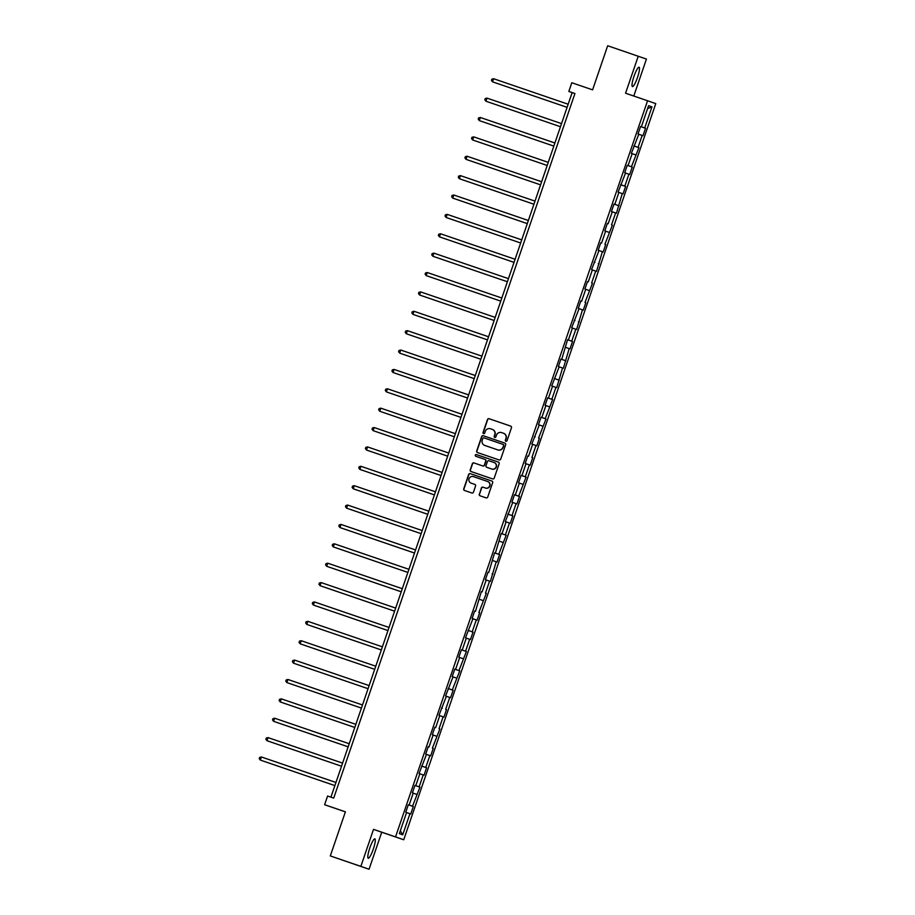 <?xml version="1.0" encoding="UTF-8"?>
<svg xmlns="http://www.w3.org/2000/svg" width="915" height="915" viewBox="0 0 915 915"><rect width="100%" height="100%" fill="white"/><g stroke="black" fill="none" stroke-linecap="round" stroke-linejoin="round"><path stroke-width="1.37" d="M505.904 441.259A0.904 0.892 -70.7 0 0 507.036 440.698L511.462 427.74A1.292 1.27 -70.7 0 0 510.696 426.115L489.09 418.727A1.292 1.27 -70.7 0 0 487.466 419.528L483.04 432.486A0.904 0.892 -70.7 0 0 483.578 433.63A0.904 0.892 -70.7 0 0 484.721 433.058L485.293 431.388A4.129 4.06 -70.7 0 1 490.463 428.792L492.27 429.41A4.129 4.06 -70.7 0 0 492.27 429.41A4.129 4.06 -70.7 0 1 494.763 434.625L494.192 436.306A0.904 0.892 -70.7 0 0 494.74 437.439A0.904 0.892 -70.7 0 0 495.873 436.878L496.445 435.197A4.129 4.06 -70.7 0 1 501.626 432.612L503.422 433.23A4.129 4.06 -70.7 0 0 503.422 433.23A4.129 4.06 -70.7 0 1 505.926 438.445L505.354 440.126A0.904 0.892 -70.7 0 0 505.904 441.259M373.274 849.166A10.237 1.83 108.9 0 0 374.864 838.872A10.237 1.83 108.9 0 0 369.82 847.953A10.237 1.83 108.9 0 0 368.23 858.247A10.237 1.83 108.9 0 0 373.274 849.166M637.481 77.501A10.237 1.83 108.9 0 0 639.059 67.207A10.237 1.83 108.9 0 0 634.015 76.288A10.237 1.83 108.9 0 0 632.437 86.582A10.237 1.83 108.9 0 0 637.481 77.501M479.277 494.169A1.292 1.27 -70.7 0 0 480.055 495.793L486.117 497.863A1.292 1.27 -70.7 0 0 487.729 497.062L492.659 482.674A1.292 1.27 -70.7 0 0 491.881 481.038L470.287 473.65A1.292 1.27 -70.7 0 0 468.663 474.462L463.733 488.85A1.292 1.27 -70.7 0 0 464.511 490.474L471.843 492.979A1.292 1.27 -70.7 0 0 473.455 492.178L475.56 486.014A1.292 1.27 -70.7 0 0 474.794 484.39L471.156 483.143A3.443 3.397 -70.7 0 1 471.134 483.143A3.443 3.397 -70.7 0 1 469.063 478.774A3.443 3.397 -70.7 0 1 473.387 476.624L487.603 481.484A3.443 3.397 -70.7 0 1 489.697 485.854A3.443 3.397 -70.7 0 1 485.373 488.004L483.006 487.203A1.292 1.27 -70.7 0 0 481.382 488.004L479.494 494.237A1.292 1.27 -70.7 0 0 480.215 495.85M633.786 96.029L646.436 59.075L607.686 45.75L592.588 89.853L571.806 82.739L568.833 91.431L574.94 93.524L333.712 798.109L327.593 796.027L324.619 804.72L345.378 811.88M360.853 866.379L369.054 869.25L381.727 832.227L373.526 829.367L360.853 866.379L330.304 855.925L345.401 811.822L324.619 804.72M373.526 829.367L395.532 836.893L647.568 100.753L655.769 103.624L403.732 839.764L395.532 836.893M638.247 56.204L625.563 93.227L647.568 100.753M499.098 459.948A1.292 1.27 -70.7 0 0 500.722 459.136L505.64 444.747A1.292 1.27 -70.7 0 0 504.874 443.123L483.269 435.734A1.292 1.27 -70.7 0 0 481.645 436.535L476.726 450.923A1.292 1.27 -70.7 0 0 477.493 452.559L499.098 459.948M499.155 463.711L494.226 478.099A1.292 1.27 -70.7 0 1 492.613 478.911L471.008 471.522A1.292 1.27 -70.7 0 0 471.008 471.522A1.292 1.27 -70.7 0 1 470.23 469.887L472.334 463.733A1.292 1.27 -70.7 0 1 473.959 462.921L482.72 465.918A1.292 1.27 -70.7 0 0 484.332 465.106L485.728 461.023A1.292 1.27 -70.7 0 0 484.95 459.399L475.834 456.276A0.904 0.892 -70.7 0 1 475.285 455.132A0.904 0.892 -70.7 0 1 476.418 454.572L498.366 462.075A1.292 1.27 -70.7 0 0 498.366 462.075L498.366 462.075A1.292 1.27 -70.7 0 1 499.155 463.711M369.054 869.25L330.304 855.925M638.796 134.265L631.35 153.365L632.162 153.64L628.079 165.569L627.267 165.283L624.716 172.741L625.528 173.026L618.082 192.116L618.895 192.402L614.811 204.331L613.999 204.045L611.449 211.502L612.261 211.777L608.178 223.706L607.366 223.42L604.815 230.877L605.627 231.163L601.544 243.081L600.732 242.795L598.181 250.253L598.993 250.538L591.548 269.628L592.36 269.914L588.276 281.843L587.464 281.557L584.914 289.014L585.726 289.3L581.643 301.218L580.831 300.932L578.28 308.389L579.081 308.675L571.646 327.764L572.447 328.05L568.364 339.98L567.563 339.694L561.73 359.355L560.929 359.069L558.367 366.526L559.179 366.812L551.734 385.901L552.546 386.187L548.462 398.116L547.65 397.831L545.1 405.288L545.912 405.562L541.829 417.492L541.017 417.206L538.466 424.663L539.278 424.949L531.832 444.038L532.644 444.324L528.561 456.253L527.749 455.967L525.199 463.425L526.011 463.699L521.927 475.628L521.115 475.343L518.565 482.8L519.377 483.086L515.294 495.004L514.482 494.718L511.931 502.175L512.743 502.461L505.297 521.55L506.098 521.836L502.015 533.765L501.214 533.479L495.381 553.14L494.58 552.854L488.747 572.515L487.947 572.241L485.385 579.687L486.197 579.973L482.113 591.902L481.301 591.616L475.48 611.277L474.668 610.991L472.117 618.449L472.929 618.734L465.483 637.824L466.295 638.11L462.212 650.039L461.4 649.753L458.85 657.21L459.662 657.485L455.579 669.414L454.766 669.128L452.216 676.585L453.028 676.871L445.582 695.96L446.394 696.246L438.948 715.336L439.76 715.621L435.677 727.551L434.865 727.265L432.315 734.722L433.115 735.008L429.032 746.926L428.231 746.64L425.681 754.097L426.482 754.383L419.047 773.472L419.848 773.758L415.765 785.688L414.964 785.402L412.402 792.859L413.214 793.133L409.131 805.063L408.319 804.777L413.306 806.527L412.505 806.241L419.939 787.152L419.139 786.866L423.222 774.936L424.022 775.222L426.584 767.765L425.772 767.491L429.856 755.561L430.668 755.847L433.218 748.39L432.406 748.104L439.852 729.015L439.04 728.729L443.123 716.8L443.935 717.086L446.486 709.628L445.674 709.354L449.757 697.424L450.569 697.71L453.119 690.253L452.307 689.967L459.753 670.878L458.941 670.592L466.387 651.503L465.575 651.217L469.658 639.288L470.47 639.574L473.021 632.116L472.209 631.83L476.292 619.913L477.104 620.198L479.654 612.741L478.854 612.455L486.288 593.366L485.488 593.08L489.571 581.151L490.371 581.437L496.204 561.776L497.005 562.062L499.567 554.604L498.755 554.318L506.201 535.229L505.389 534.943L509.472 523.014L510.284 523.3L512.835 515.843L512.023 515.568L516.106 503.639L516.918 503.925L519.468 496.468L518.656 496.182L526.102 477.092L525.29 476.807L529.373 464.877L530.185 465.163L532.736 457.706L531.924 457.431L536.007 445.502L536.819 445.788L539.37 438.331L538.558 438.045L546.003 418.956L545.191 418.67L552.637 399.581L551.837 399.295L555.92 387.365L556.72 387.651L562.553 367.99L563.354 368.276L569.187 348.615L569.988 348.89L572.55 341.444L571.738 341.158L575.821 329.228L576.633 329.514L582.455 309.853L583.267 310.139L585.817 302.682L585.005 302.396L592.451 283.307L591.639 283.021L595.722 271.092L596.534 271.378L602.356 251.717L603.168 252.002L605.719 244.545L604.907 244.259L612.352 225.17L611.54 224.884L615.623 212.955L616.436 213.241L622.257 193.58L623.069 193.866L625.62 186.408L624.819 186.122L628.902 174.205L629.703 174.49L632.254 167.033L631.453 166.747L638.887 147.658L638.087 147.372L642.17 135.443L642.971 135.729L645.533 128.272L644.72 127.997L651.949 106.872L648.575 105.694L641.346 126.808L640.546 126.533L637.995 133.979L642.17 135.443M413.306 806.527L410.755 813.984L409.954 813.698L402.714 834.812L399.352 833.634L406.58 812.52L405.768 812.234L408.319 804.777L412.505 806.241M413.214 793.156L416.588 794.323M409.131 805.063L408.319 804.788M415.765 785.688L419.139 786.866M419.848 773.781L423.222 774.936M422.398 766.312L425.772 767.491M426.482 754.406L429.856 755.561M433.218 748.39L432.406 748.104M433.115 735.019L436.489 736.186M429.032 746.926L428.231 746.651M439.852 729.015L439.04 728.729M439.749 715.644L443.123 716.8M435.677 727.551L434.865 727.276M446.486 709.628L445.674 709.354M446.383 696.269L449.757 697.424M442.311 708.176L441.499 707.89M448.945 688.789L452.307 689.967M453.017 676.883L456.391 678.049M455.579 669.414L458.941 670.592M459.65 657.508L463.024 658.663M462.212 650.039L465.575 651.217M466.284 638.132L469.658 639.288M468.846 630.652L472.209 631.83M472.918 618.746L476.292 619.913M479.654 612.741L478.854 612.455M479.551 599.371L482.937 600.526M475.48 611.277L474.668 611.003M486.288 593.366L485.488 593.08M486.197 579.996L489.571 581.151M482.113 591.902L481.301 591.628M492.922 573.98L492.121 573.705M492.83 560.621L496.204 561.776M488.747 572.515L487.935 572.241M495.381 553.14L498.755 554.318M499.464 541.234L502.838 542.401M502.015 533.765L505.389 534.943M506.098 521.859L509.472 523.014M508.66 514.39L512.023 515.568M512.732 502.484L516.106 503.639M515.294 495.004L518.656 496.182M519.365 483.097L522.74 484.264M521.927 475.628L525.29 476.807M525.999 463.722L529.373 464.877M532.736 457.706L531.924 457.431M532.633 444.347L536.007 445.502M528.561 456.253L527.749 455.967M539.37 438.331L538.558 438.045M539.267 424.96L542.641 426.127M535.195 436.867L534.383 436.592M541.829 417.492L545.191 418.67M545.9 405.585L549.274 406.74M548.462 398.116L551.837 399.295M552.534 386.21L555.92 387.365M555.096 378.73L558.47 379.908M559.179 366.835L562.553 367.99M561.73 359.355L565.104 360.533M565.813 347.448L569.187 348.615M568.364 339.98L571.738 341.158M572.447 328.073L575.821 329.228M579.184 322.057L578.372 321.783M579.081 308.698L582.455 309.853M574.997 320.593L574.197 320.319M585.817 302.682L585.005 302.396M585.714 289.312L589.088 290.478M581.643 301.218L580.831 300.944M592.451 283.307L591.639 283.021M592.348 269.936L595.722 271.092M588.276 281.843L587.464 281.568M599.085 263.92L598.273 263.646M598.982 250.561L602.356 251.717M594.91 262.468L594.098 262.182M605.719 244.545L604.907 244.259M605.616 231.175L608.99 232.341M601.544 243.081L600.732 242.807M612.352 225.17L611.54 224.884M612.249 211.8L615.623 212.955M608.178 223.706L607.366 223.432M614.811 204.331L618.174 205.509M618.883 192.425L622.257 193.58M620.633 184.693L624.819 186.122M625.517 173.038L628.902 174.205M621.445 184.944L620.633 184.67M627.267 165.306L631.453 166.747M632.162 153.663L635.536 154.818M628.079 165.569L627.267 165.295M634.713 146.194L638.087 147.372M641.346 126.808L644.72 127.997M647.58 108.622L651.949 106.872M381.727 832.227L403.732 839.764M568.833 91.431L572.149 92.598L330.933 797.159M400.335 830.751L402.714 834.812M406.569 812.543L409.954 813.698M574.929 93.547L572.149 92.598M640.534 126.567L645.533 128.272M633.889 145.942L638.887 147.658M627.255 165.318L632.254 167.033M620.622 184.704L625.62 186.408M613.988 204.079L618.986 205.784M567.552 339.728L572.55 341.444M560.906 359.103L565.905 360.819M554.273 378.49L559.271 380.194M547.639 397.865L552.637 399.581M541.005 417.24L546.003 418.956M521.104 475.377L526.102 477.092M514.47 494.763L519.468 496.468M507.836 514.139L512.835 515.843M501.203 533.514L506.201 535.229M494.569 552.889L499.567 554.604M468.022 630.412L473.021 632.116M461.389 649.787L466.387 651.503M454.755 669.162L459.753 670.878M448.121 688.549L453.119 690.253M421.586 766.061L426.584 767.765M414.941 785.436L419.939 787.152M506.006 441.293A0.904 0.892 -70.7 0 1 505.572 440.195L506.144 438.525A4.129 4.06 -70.7 0 0 503.639 433.31L503.479 433.253M492.316 429.432L492.487 429.49A4.129 4.06 -70.7 0 0 492.487 429.49A4.129 4.06 -70.7 0 1 494.992 434.705L494.42 436.386A0.904 0.892 -70.7 0 0 494.855 437.473M510.742 426.138L489.308 418.796A1.292 1.27 -70.7 0 0 487.695 419.608L483.257 432.566A0.904 0.892 -70.7 0 0 483.692 433.653M504.92 443.146L483.486 435.815A1.292 1.27 -70.7 0 0 481.873 436.615L476.944 451.004A1.292 1.27 -70.7 0 0 477.664 452.616M503.502 445.514A0.904 0.892 -70.7 0 0 502.953 444.381L484.001 437.885A0.904 0.892 -70.7 0 0 482.868 438.457L482.262 440.229A4.129 4.06 -70.7 0 0 484.767 445.445L497.726 449.871A4.129 4.06 -70.7 0 0 502.895 447.286L503.73 445.594A0.904 0.892 -70.7 0 0 503.181 444.45L503.181 444.45M503.73 445.594L503.124 447.366A4.129 4.06 -70.7 0 1 497.943 449.951L484.984 445.514M485.179 459.479L485.167 459.479A1.292 1.27 -70.7 0 0 485.167 459.479A1.292 1.27 -70.7 0 1 485.957 461.103L484.55 465.186A1.292 1.27 -70.7 0 1 482.937 465.998L474.176 463.001A1.292 1.27 -70.7 0 0 472.563 463.813L470.447 469.967A1.292 1.27 -70.7 0 0 471.179 471.58M498.435 462.098L476.635 454.652A0.904 0.892 -70.7 0 0 475.514 455.19A0.904 0.892 -70.7 0 0 476.006 456.333M491.801 469.029A3.443 3.397 -70.7 0 0 496.124 466.879A3.443 3.397 -70.7 0 0 494.054 462.51A3.443 3.397 -70.7 0 0 494.031 462.51L489.022 460.794A1.292 1.27 -70.7 0 0 487.409 461.595L486.014 465.689A1.292 1.27 -70.7 0 0 486.791 467.313L492.03 469.109A3.443 3.397 -70.7 0 0 496.342 466.959A3.443 3.397 -70.7 0 0 494.26 462.578L494.077 462.521M486.997 467.382A1.292 1.27 -70.7 0 0 487.009 467.393A1.292 1.27 -70.7 0 0 487.02 467.393L492.03 469.109M487.844 481.576L487.821 481.565A3.443 3.397 -70.7 0 1 489.914 485.934A3.443 3.397 -70.7 0 1 485.591 488.084L483.223 487.272A1.292 1.27 -70.7 0 0 481.61 488.084L479.494 494.237M474.839 484.412L471.374 483.223M491.938 481.061L470.504 473.73A1.292 1.27 -70.7 0 0 468.892 474.542L463.962 488.93A1.292 1.27 -70.7 0 0 464.683 490.531M493.105 82.03L567.106 107.341L493.105 82.03M568.169 104.23L493.62 78.724L492.556 81.835L491.447 80.417L491.881 79.17L493.62 78.724M486.471 101.405L560.472 126.716L486.471 101.405M561.535 123.617L486.986 98.111L485.922 101.21L484.813 99.792L485.236 98.557L486.986 98.111M479.837 120.78L553.838 146.103L479.837 120.78M554.902 142.992L480.352 117.486L479.288 120.586L478.179 119.167L478.602 117.932L480.352 117.486M473.204 140.167L547.204 165.478L473.204 140.167M548.268 162.367L473.718 136.861L472.655 139.972L471.545 138.554L471.968 137.307L473.718 136.861M466.57 159.542L540.571 184.853L466.57 159.542M541.634 181.742L467.073 156.236L466.01 159.347L464.912 157.929L465.335 156.682L467.073 156.236M459.936 178.917L533.937 204.239L459.936 178.917M535 201.128L460.439 175.623L459.376 178.722L458.278 177.304L458.701 176.069L460.439 175.623M528.367 220.504L453.806 194.998L452.742 198.109L527.292 223.615M453.806 194.998L452.067 195.444L451.644 196.691L452.742 198.109L527.303 223.615M446.669 217.679L520.658 242.99L446.669 217.679M521.722 239.879L447.172 214.373L446.108 217.484L445.01 216.066L445.433 214.819L447.172 214.373M440.035 237.054L514.024 262.376L440.035 237.054M515.088 259.265L440.538 233.76L439.475 236.859L438.376 235.441L438.8 234.206L440.538 233.76M433.39 256.429L507.39 281.751L433.39 256.429M508.454 278.64L433.904 253.135L432.841 256.234L431.743 254.828L432.166 253.581L433.904 253.135M426.756 275.815L500.757 301.126L426.756 275.815M501.82 298.016L427.271 272.51L426.207 275.621L425.098 274.203L425.532 272.956L427.271 272.51M420.122 295.19L494.123 320.502L420.122 295.19M495.187 317.402L420.637 291.896L419.573 294.996L418.464 293.578L418.898 292.343L420.637 291.896M413.488 314.566L487.489 339.888L413.488 314.566M488.553 336.777L414.003 311.272L412.94 314.371L411.83 312.964L412.253 311.718L414.003 311.272M406.855 333.952L480.855 359.263L406.855 333.952M481.919 356.152L407.369 330.647L406.306 333.758L405.196 332.339L405.62 331.093L407.369 330.647M400.221 353.327L474.222 378.638L400.221 353.327M475.285 375.539L400.736 350.022L399.672 353.133L398.563 351.715L398.986 350.479L400.736 350.022M393.587 372.702L467.588 398.025L393.587 372.702M468.652 394.914L394.091 369.408L393.027 372.508L391.929 371.09L392.352 369.854L394.091 369.408M386.954 392.089L460.954 417.4L386.954 392.089M462.018 414.289L387.457 388.784L386.393 391.894L385.295 390.476L385.718 389.23L387.457 388.784M380.32 411.464L454.309 436.775L380.32 411.464M455.384 433.664L380.823 408.159L379.759 411.27L378.661 409.851L379.084 408.605L380.823 408.159M448.739 453.051L374.189 427.545L373.126 430.645L447.675 456.162M374.189 427.545L372.451 427.991L372.028 429.226L373.126 430.645L447.675 456.15M367.052 450.226L441.041 475.537L367.052 450.226M442.105 472.426L367.556 446.92L366.492 450.031L365.394 448.613L365.817 447.366L367.556 446.92M360.407 469.601L434.408 494.912L360.407 469.601M435.471 491.801L360.922 466.295L359.858 469.406L358.76 467.988L359.183 466.741L360.922 466.295M353.773 488.976L427.774 514.299L353.773 488.976M428.838 511.188L354.288 485.682L353.224 488.782L352.115 487.363L352.55 486.128L354.288 485.682M347.14 508.351L421.14 533.674L347.14 508.351M422.204 530.563L347.654 505.057L346.591 508.157L345.481 506.75L345.916 505.503L347.654 505.057M340.506 527.738L414.506 553.049L340.506 527.738M415.57 549.938L341.021 524.432L339.957 527.543L338.847 526.125L339.271 524.878L341.021 524.432M333.872 547.113L407.873 572.424L333.872 547.113M408.936 569.324L334.387 543.819L333.323 546.918L332.214 545.5L332.637 544.265L334.387 543.819M402.303 588.7L327.753 563.194L326.689 566.293L401.239 591.811M327.753 563.194L326.003 563.64L325.58 564.875L326.689 566.293L401.239 591.799M320.605 585.875L394.605 611.186L320.605 585.875M395.669 608.075L321.108 582.569L320.044 585.68L318.946 584.262L319.369 583.015L321.108 582.569M313.971 605.25L387.971 630.561L313.971 605.25M389.035 627.461L314.474 601.944L313.41 605.055L312.312 603.637L312.736 602.39L314.474 601.944M307.337 624.625L381.326 649.947L307.337 624.625M382.401 646.836L307.84 621.331L306.777 624.43L305.679 623.012L306.102 621.777L307.84 621.331M300.703 644.011L374.693 669.323L300.703 644.011M375.756 666.212L301.207 640.706L300.143 643.817L299.045 642.399L299.468 641.152L301.207 640.706M294.07 663.386L368.059 688.698L294.07 663.386M369.122 685.587L294.573 660.081L293.509 663.192L292.411 661.774L292.834 660.527L294.573 660.081M287.424 682.762L361.425 708.084L287.424 682.762M362.489 704.973L287.939 679.468L286.875 682.567L285.777 681.149L286.201 679.914L287.939 679.468M280.791 702.137L354.791 727.459L280.791 702.137M355.855 724.348L281.305 698.843L280.242 701.954L279.132 700.535L279.567 699.289L281.305 698.843M274.157 721.523L348.157 746.834L274.157 721.523M349.221 743.723L274.672 718.218L273.608 721.329L272.498 719.911L272.933 718.664L274.672 718.218M267.523 740.898L341.524 766.221L267.523 740.898M342.587 763.11L268.038 737.604L266.974 740.704L265.865 739.286L266.288 738.05L268.038 737.604M260.889 760.274L334.89 785.596L260.889 760.274M335.954 782.485L261.404 756.98L260.34 760.079L259.231 758.672L259.654 757.426L261.404 756.98"/></g></svg>
